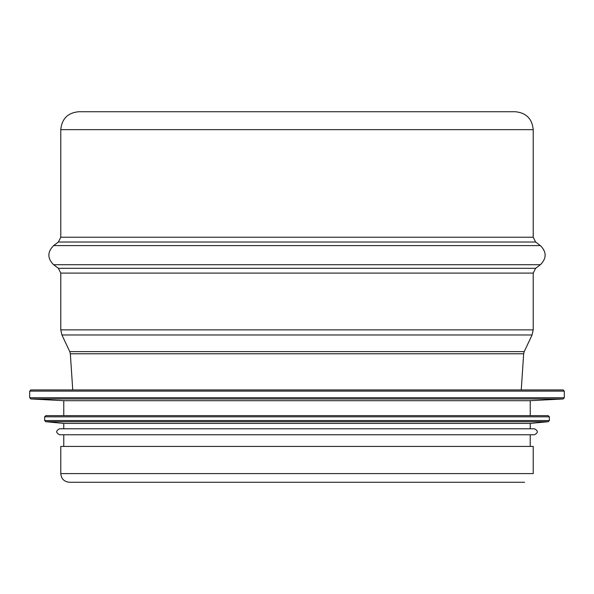 <?xml version="1.0" encoding="UTF-8"?>
<svg xmlns="http://www.w3.org/2000/svg" width="594" height="594" viewBox="0 0 594 594"><rect width="100%" height="100%" fill="white"/><g stroke="black" fill="none" stroke-linecap="round" stroke-linejoin="round"><path stroke-width="0.89" d="M533.219 129.655C532.157 118.77 526.18 112.793 515.295 111.731L78.705 111.731C67.82 112.793 61.843 118.77 60.781 129.655L533.219 129.655L533.219 237.236L60.781 237.236L60.781 129.655M60.781 473.604L533.219 473.604L533.219 446.413L60.781 446.413L60.781 473.604C61.293 478.868 64.182 481.756 69.446 482.269L524.554 482.269M521.257 389.931L523.663 353.779L524.22 351.618L532.076 334.971L533.219 329.87L533.219 273.092L535.61 268.31L540.391 264.724C546.703 258.353 546.703 251.975 540.391 245.604L535.61 242.018L533.219 237.236M522.468 389.931L71.532 389.931M564.3 397.765L564.3 391.127L563.105 389.931L30.895 389.931L29.7 391.127L29.7 397.765L564.3 397.765L563.164 398.96L30.836 398.96L29.7 397.765M563.164 398.96L530.234 400.69L63.766 400.69L30.836 398.96M530.234 400.69L530.234 415.637M549.361 420.522L549.361 416.832L548.165 415.637L45.835 415.637L44.639 416.832L44.639 420.522L549.361 420.522L548.277 421.71L45.723 421.71L44.639 420.522M548.277 421.71L530.234 423.403L63.766 423.403L45.723 421.71M530.234 423.403L530.234 428.779M534.414 428.779L59.586 428.779C55.725 430.776 55.725 432.766 59.586 434.756L534.414 434.756C538.275 432.766 538.275 430.776 534.414 428.779M530.234 434.756L530.234 446.413M535.61 242.018L58.39 242.018L60.781 237.236M540.391 245.604L53.609 245.604L58.39 242.018M540.391 264.724L53.609 264.724C47.297 258.353 47.297 251.975 53.609 245.604M535.61 268.31L58.39 268.31L53.609 264.724M533.219 273.092L60.781 273.092L58.39 268.31M533.219 329.87L60.781 329.87L60.781 273.092M532.076 334.971L61.925 334.971L60.781 329.87M524.22 351.618L69.78 351.618L61.925 334.971M523.663 353.779L70.337 353.779L69.78 351.618M564.3 391.127L29.7 391.127M549.361 416.832L44.639 416.832M72.743 389.931L70.337 353.779M63.766 400.69L63.766 415.637M63.766 423.403L63.766 428.779M63.766 434.756L63.766 446.413"/></g></svg>
